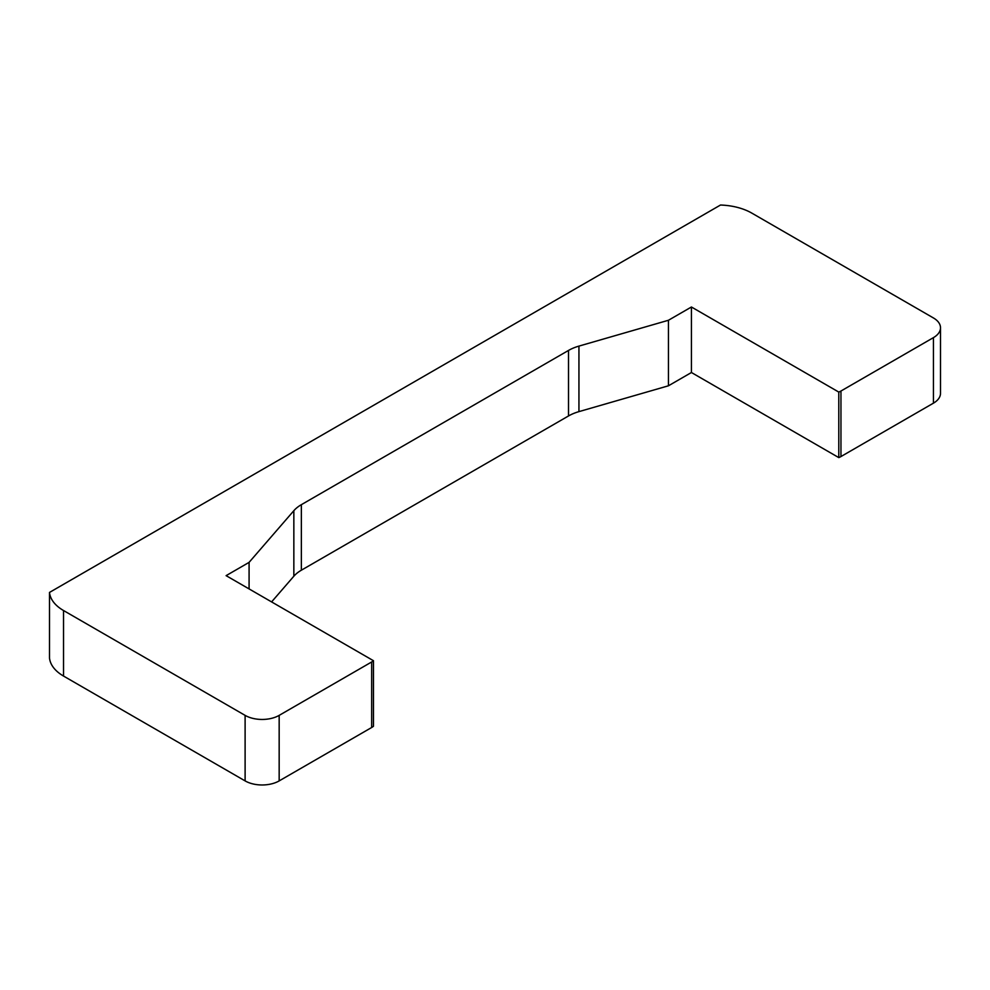 <?xml version="1.0" encoding="UTF-8"?>
<svg xmlns="http://www.w3.org/2000/svg" width="990" height="990" viewBox="0 0 990 990"><rect width="100%" height="100%" fill="white"/><g stroke="black" fill="none" stroke-linecap="round" stroke-linejoin="round"><path stroke-width="1.49" d="M840.955 391.025A16.05 9.269 180 0 1 838.79 392.077L691.428 306.999L668.448 320.265L578.94 346.104A40.12 23.166 0 0 0 568.507 350.435L301.356 504.677A40.12 23.166 0 0 0 293.844 510.692L249.084 562.37L226.104 575.648L373.478 660.726A16.05 9.269 180 0 1 371.658 661.976L279.168 715.374A24.069 13.897 180 0 1 245.112 715.374L63.533 610.533A48.151 27.794 180 0 1 49.5 592.428L720.497 205.029A48.151 27.794 180 0 1 751.856 213.135L933.446 317.963A24.069 13.897 180 0 1 940.5 327.801A24.069 13.897 180 0 1 933.446 337.627L840.955 391.025L840.955 456.551L933.446 403.153A24.069 13.897 0 0 0 940.5 393.327L940.5 327.801M840.955 456.551A16.05 9.269 0 0 1 838.79 457.603L838.79 392.077M838.79 457.603L691.428 372.512L691.428 306.999M691.428 372.512L668.448 385.791L668.448 320.265M271.594 601.908L293.844 576.217A40.12 23.166 0 0 1 301.356 570.203L568.507 415.961A40.12 23.166 0 0 1 578.94 411.63L668.448 385.791M249.084 588.914L249.084 562.37M49.5 592.428L49.5 657.954A48.151 27.794 0 0 0 63.533 676.059L245.112 780.9A24.069 13.897 0 0 0 279.168 780.9L371.658 727.501A16.05 9.269 0 0 0 373.478 726.252L373.478 660.726M578.94 411.63L578.94 346.104M568.507 415.961L568.507 350.435M301.356 570.203L301.356 504.677M293.844 576.217L293.844 510.692M371.658 727.501L371.658 661.976M279.168 780.9L279.168 715.374M245.112 780.9L245.112 715.374M63.533 676.059L63.533 610.533M933.446 403.153L933.446 337.627"/></g></svg>
